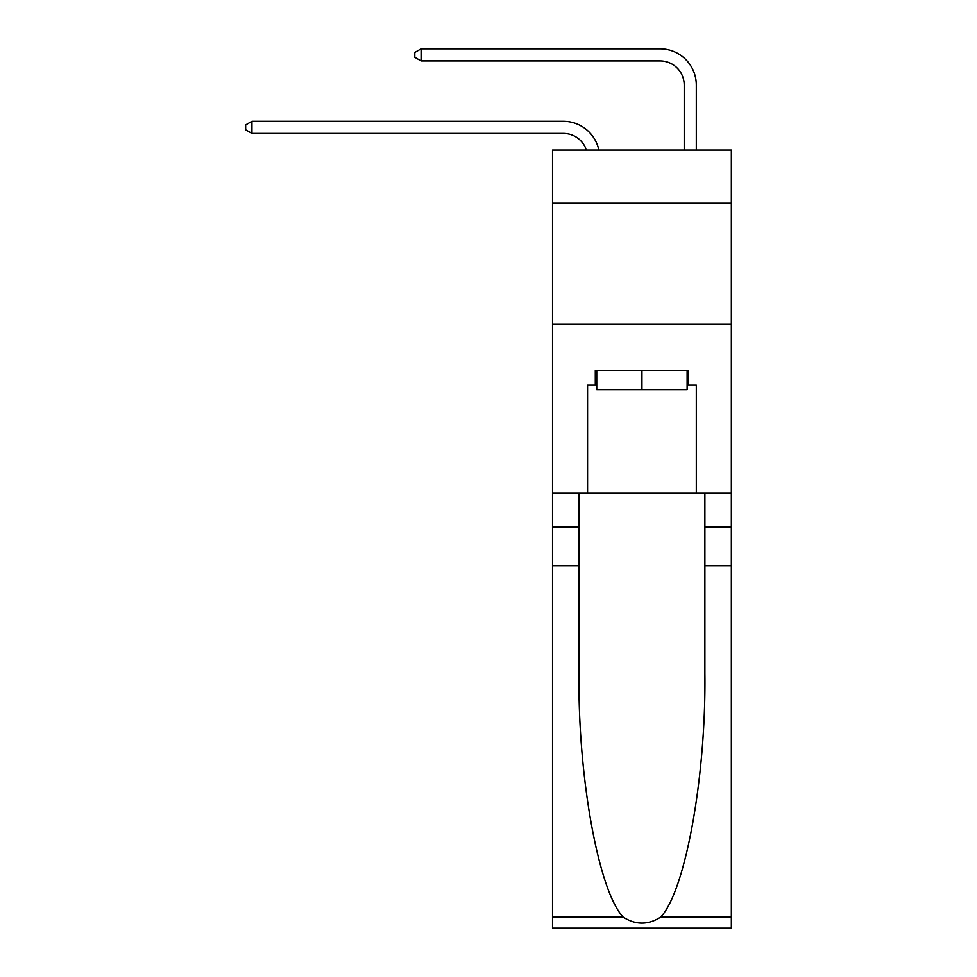 <?xml version="1.0" encoding="UTF-8"?>
<svg xmlns="http://www.w3.org/2000/svg" width="977" height="977" viewBox="0 0 977 977"><rect width="100%" height="100%" fill="white"/><g stroke="black" fill="none" stroke-linecap="round" stroke-linejoin="round"><path stroke-width="1.47" d="M731.346 203.253L731.346 150.092L552.53 150.092L552.53 203.253L731.346 203.253L731.346 493.214L696.308 493.214L696.308 384.962L688.577 384.962L688.577 370.466L595.298 370.466L595.298 384.962L596.752 384.962M552.53 565.707L578.995 565.707L578.995 673.458C577.7 776.446 598.596 891.512 623.241 917.122C635.697 925.072 648.154 925.072 660.635 917.122L731.346 917.122L731.346 928.15L552.53 928.15L552.53 203.253M684.218 150.092L684.218 85.097A24.169 24.169 15.5 0 0 660.061 60.928L421.087 60.928L414.798 57.301L414.798 52.477L421.087 48.85L660.061 48.85A36.247 36.247 23.4 0 1 696.308 85.097L696.308 150.092M687.124 370.466L687.124 389.799L596.752 389.799L596.752 370.466M641.938 370.466L641.938 389.799M660.635 917.122C685.268 891.512 706.163 776.446 704.881 673.458L704.881 493.214M704.881 565.707L731.346 565.707L731.346 493.214M578.995 493.214L578.995 565.707M731.346 917.122L731.346 565.707M552.53 493.214L587.568 493.214L587.568 384.962L595.298 384.962M552.53 324.071L731.346 324.071M587.568 493.214L696.308 493.214M687.124 384.962L688.577 384.962M684.218 85.097A24.169 24.169 -156.6 0 0 660.061 60.928A24.169 24.169 -156.6 0 1 684.218 85.097A24.169 24.169 -156.6 0 0 660.061 60.928A24.169 24.169 -156.6 0 1 684.218 85.097A24.169 24.169 -156.6 0 0 660.061 60.928A24.169 24.169 -156.6 0 1 684.218 85.097A24.169 24.169 -156.6 0 0 660.061 60.928A24.169 24.169 -156.6 0 1 684.218 85.097A24.169 24.169 -156.6 0 0 660.061 60.928A24.169 24.169 -156.6 0 1 684.218 85.097A24.169 24.169 -156.6 0 0 660.061 60.928A24.169 24.169 -156.6 0 1 684.218 85.097A24.169 24.169 -156.6 0 0 660.061 60.928A24.169 24.169 -156.6 0 1 684.218 85.097A24.169 24.169 -156.6 0 0 660.061 60.928A24.169 24.169 -156.6 0 1 684.218 85.097A24.169 24.169 -156.6 0 0 660.061 60.928A24.169 24.169 -156.6 0 1 684.218 85.097A24.169 24.169 -156.6 0 0 660.061 60.928A24.169 24.169 -156.6 0 1 684.218 85.097A24.169 24.169 -156.6 0 0 660.061 60.928A24.169 24.169 -156.6 0 1 684.218 85.097A24.169 24.169 -156.6 0 0 660.061 60.928A24.169 24.169 -156.6 0 1 684.218 85.097A24.169 24.169 -156.6 0 0 660.061 60.928A24.169 24.169 -156.6 0 1 684.218 85.097A24.169 24.169 -156.6 0 0 660.061 60.928A24.169 24.169 -156.6 0 1 684.218 85.097A24.169 24.169 -156.6 0 0 660.061 60.928A24.169 24.169 -156.6 0 1 684.218 85.097A24.169 24.169 -156.6 0 0 660.061 60.928A24.169 24.169 -156.6 0 1 684.218 85.097A24.169 24.169 -156.6 0 0 660.061 60.928A24.169 24.169 -156.6 0 1 684.218 85.097A24.169 24.169 -156.6 0 0 660.061 60.928A24.169 24.169 -156.6 0 1 684.218 85.097A24.169 24.169 -156.6 0 0 660.061 60.928A24.169 24.169 -156.6 0 1 684.218 85.097A24.169 24.169 -156.6 0 0 660.061 60.928A24.169 24.169 -156.6 0 1 684.218 85.097A24.169 24.169 -156.6 0 0 660.061 60.928A24.169 24.169 -156.6 0 1 684.218 85.097A24.169 24.169 -156.6 0 0 660.061 60.928A24.169 24.169 -156.6 0 1 684.218 85.097A24.169 24.169 -156.6 0 0 660.061 60.928A24.169 24.169 -156.6 0 1 684.218 85.097A24.169 24.169 -156.6 0 0 660.061 60.928A24.169 24.169 -156.6 0 1 684.218 85.097A24.169 24.169 -156.6 0 0 660.061 60.928A24.169 24.169 -156.6 0 1 684.218 85.097A24.169 24.169 -156.6 0 0 660.061 60.928A24.169 24.169 -156.6 0 1 684.218 85.097A24.169 24.169 -156.6 0 0 660.061 60.928A24.169 24.169 -156.6 0 1 684.218 85.097A24.169 24.169 -156.6 0 0 660.061 60.928M586.383 150.092A24.169 24.169 -10.5 0 0 563.411 133.422L251.944 133.422L245.654 129.794L245.654 124.958L251.944 121.343L563.411 121.343A36.247 36.247 169.5 0 1 598.864 150.092M251.944 121.343L251.944 133.422M421.087 48.85L421.087 60.928M704.881 527.043L731.346 527.043M578.995 527.043L552.53 527.043M552.53 917.122L623.241 917.122"/></g></svg>
